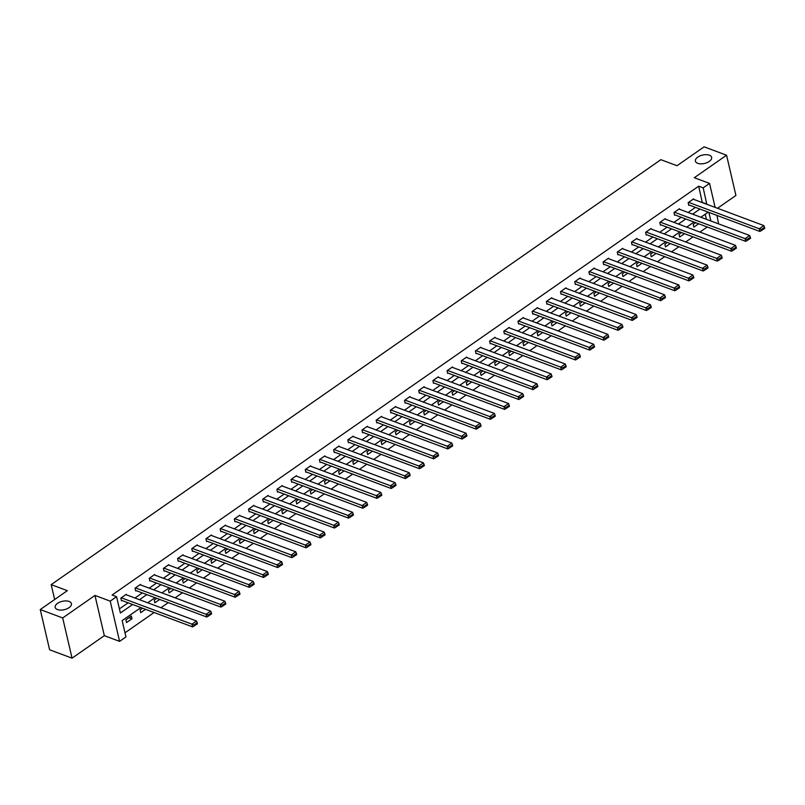 <?xml version="1.0" encoding="UTF-8"?>
<svg xmlns="http://www.w3.org/2000/svg" width="805" height="805" viewBox="0 0 805 805"><rect width="100%" height="100%" fill="white"/><g stroke="black" fill="none" stroke-linecap="round" stroke-linejoin="round"><path stroke-width="1.21" d="M69.109 601.456A8.332 4.297 166.9 0 1 71.403 603.619A8.332 4.297 166.9 0 1 66.835 608.852A8.332 4.297 166.9 0 1 57.467 609.566A8.332 4.297 166.9 0 1 55.173 607.393A8.332 4.297 166.9 0 1 59.741 602.16A8.332 4.297 166.9 0 1 69.109 601.456M709.336 155.204A8.332 4.297 166.9 0 1 711.64 157.367A8.332 4.297 166.9 0 1 707.072 162.6A8.332 4.297 166.9 0 1 697.704 163.314A8.332 4.297 166.9 0 1 695.399 161.151A8.332 4.297 166.9 0 1 699.968 155.918A8.332 4.297 166.9 0 1 709.336 155.204M140.885 607.574L122.159 620.625L125.952 636.936L119.593 641.374L110.225 601.144L116.594 596.706L120.388 613.018L132.614 604.485M104.328 635.668L94.97 595.438L62.689 617.938L40.25 609.556L49.608 649.786L72.058 658.168L104.328 635.668L119.593 641.374M717.507 208.284L735.921 195.444L726.563 155.214L694.282 177.714L709.547 183.409L715.122 207.388M716.993 215.438L718.583 223.871M124.986 632.8L154.097 612.514M160.96 607.725L168.285 602.623M175.148 597.843L182.463 592.742M189.326 587.962L196.651 582.86M203.514 578.071L210.83 572.969M217.692 568.189L225.018 563.087M231.88 558.298L239.196 553.196M246.058 548.416L253.384 543.315M260.246 538.525L267.562 533.433M274.425 528.644L281.75 523.542M288.613 518.762L295.928 513.66M302.791 508.871L310.106 503.769M316.979 498.989L324.294 493.888M331.157 489.098L338.472 483.996M345.345 479.217L352.66 474.115M359.523 469.335L366.839 464.233M373.711 459.444L381.027 454.342M387.889 449.562L395.205 444.461M402.067 439.671L409.393 434.569M416.255 429.79L423.571 424.688M430.434 419.898L437.759 414.796M444.622 410.017L451.937 404.915M458.8 400.135L466.125 395.034M472.988 390.244L480.303 385.142M487.166 380.363L494.491 375.261M501.354 370.471L508.669 365.369M515.532 360.59L522.858 355.488M529.72 350.698L537.036 345.607M543.898 340.817L551.224 335.715M558.086 330.936L565.402 325.834M572.264 321.044L579.59 315.942M586.453 311.163L593.768 306.061M600.631 301.271L607.946 296.17M614.819 291.39L622.134 286.288M628.997 281.509L636.312 276.407M643.185 271.617L650.5 266.515M657.363 261.736L664.678 256.634M671.551 251.844L678.867 246.743M685.729 241.963L693.045 236.861M699.917 232.071L707.233 226.97M62.689 617.938L72.058 658.168M40.25 609.556L67.338 590.669L51.188 584.631L660.865 159.682L677.025 165.719L704.113 146.832L726.563 155.214M51.188 584.631L54.649 599.514M706.408 219.312L705.22 214.231M695.721 222.673L693.226 224.414L693.85 227.141L698.67 223.78M681.543 232.565L679.038 234.305L679.672 237.022L684.492 233.661M667.355 242.446L664.86 244.187L665.483 246.904L670.303 243.553M653.177 252.327L650.671 254.078L651.305 256.795L656.125 253.434M638.989 262.219L636.493 263.959L637.117 266.676L641.937 263.316M624.811 272.1L622.305 273.851L622.939 276.568L627.759 273.207M610.623 281.992L608.127 283.732L608.761 286.449L613.571 283.088M596.445 291.873L593.939 293.614L594.573 296.341L599.393 292.98M582.257 301.764L579.761 303.505L580.395 306.222L585.215 302.861M568.078 311.646L565.573 313.387L566.207 316.103L571.027 312.753M553.89 321.527L551.395 323.278L552.029 325.995L556.849 322.634M539.712 331.419L537.207 333.159L537.841 335.876L542.661 332.515M525.524 341.3L523.029 343.041L523.663 345.768L528.483 342.407M511.346 351.191L508.841 352.932L509.474 355.649L514.294 352.288M497.158 361.073L494.662 362.814L495.296 365.53L500.116 362.18M482.98 370.964L480.474 372.705L481.108 375.422L485.928 372.061M468.792 380.846L466.296 382.586L466.93 385.303L471.75 381.952M454.614 390.727L452.108 392.478L452.742 395.195L457.562 391.834M440.426 400.618L437.93 402.359L438.564 405.076L443.384 401.715M426.248 410.5L423.742 412.241L424.376 414.967L429.196 411.607M412.069 420.391L409.564 422.132L410.198 424.849L415.018 421.488M397.881 430.273L395.376 432.013L396.01 434.73L400.83 431.379M383.703 440.154L381.198 441.905L381.832 444.622L386.652 441.261M369.515 450.045L367.02 451.786L367.644 454.503L372.463 451.142M355.337 459.927L352.832 461.678L353.465 464.394L358.285 461.034M341.149 469.818L338.653 471.559L339.277 474.276L344.097 470.915M326.971 479.7L324.465 481.44L325.099 484.167L329.919 480.806M312.783 489.591L310.287 491.332L310.921 494.049L315.731 490.688M298.605 499.472L296.099 501.213L296.733 503.93L301.553 500.579M284.417 509.354L281.921 511.105L282.555 513.821L287.365 510.461M270.239 519.245L267.733 520.986L268.367 523.703L273.187 520.342M256.05 529.127L253.555 530.877L254.189 533.594L259.009 530.233M241.872 539.018L239.367 540.759L240.001 543.476L244.821 540.115M227.684 548.899L225.189 550.64L225.823 553.357L230.643 550.006M213.506 558.791L211.001 560.532L211.635 563.248L216.454 559.888M199.318 568.672L196.823 570.413L197.456 573.13L202.276 569.779M185.14 578.554L182.634 580.304L183.268 583.021L188.088 579.66M170.952 588.445L168.456 590.186L169.09 592.903L173.91 589.542M156.774 598.326L154.268 600.067L154.902 602.794L159.722 599.433M142.586 608.218L140.09 609.959L140.724 612.675L145.544 609.315M131.366 616.036L125.902 619.84L126.536 622.557L131.99 618.763L131.366 616.036M702.312 202.598L698.69 186.166L112.106 595.026L116.594 596.706M119.422 608.882L128.126 602.814M134.999 598.024L142.314 592.923M149.177 588.143L156.492 583.041M163.365 578.262L170.68 573.16M177.543 568.37L184.858 563.269M191.721 558.489L199.046 553.387M205.909 548.597L213.224 543.496M220.087 538.716L227.413 533.614M234.275 528.825L241.591 523.723M248.453 518.943L255.779 513.842M262.641 509.062L269.957 503.96M276.819 499.17L284.145 494.069M291.007 489.289L298.323 484.187M305.186 479.398L312.511 474.296M319.374 469.516L326.689 464.415M333.552 459.625L340.877 454.533M347.74 449.743L355.055 444.642M361.918 439.862L369.243 434.76M376.106 429.971L383.422 424.869M390.284 420.089L397.6 414.988M404.472 410.198L411.788 405.096M418.65 400.316L425.966 395.215M432.838 390.435L440.154 385.333M447.017 380.544L454.332 375.442M461.205 370.662L468.52 365.561M475.383 360.771L482.698 355.669M489.571 350.889L496.886 345.788M503.749 340.998L511.064 335.896M517.927 331.117L525.252 326.015M532.115 321.235L539.431 316.134M546.293 311.344L553.619 306.242M560.481 301.462L567.797 296.361M574.659 291.571L581.985 286.469M588.847 281.69L596.163 276.588M603.026 271.798L610.351 266.697M617.214 261.917L624.529 256.815M631.392 252.035L638.717 246.934M645.58 242.144L652.895 237.042M659.758 232.263L667.083 227.161M673.946 222.371L681.261 217.269M688.124 212.49L695.45 207.388M693.739 199.399L693.618 198.865L688.164 202.669L688.788 205.386L689.251 205.074M679.561 209.29L679.43 208.757L673.976 212.56L674.61 215.277L675.063 214.955M665.373 219.171L665.252 218.638L659.798 222.442L660.432 225.159L660.885 224.847M651.195 229.063L651.064 228.529L645.61 232.333L646.244 235.05L646.697 234.728M637.007 238.944L636.886 238.411L631.432 242.214L632.066 244.931L632.519 244.619M622.829 248.826L622.698 248.302L617.244 252.096L617.878 254.823L618.331 254.501M608.64 258.717L608.52 258.184L603.066 261.987L603.7 264.704L604.153 264.382M594.462 268.598L594.332 268.065L588.878 271.869L589.512 274.586L589.964 274.274M580.274 278.49L580.153 277.956L574.7 281.76L575.334 284.477L575.786 284.155M566.096 288.371L565.965 287.838L560.511 291.641L561.145 294.358L561.598 294.046M551.908 298.263L551.787 297.729L546.333 301.523L546.967 304.25L547.42 303.928M537.73 308.144L537.599 307.611L532.145 311.414L532.779 314.131L533.232 313.819M523.542 318.025L523.421 317.492L517.967 321.296L518.601 324.013L519.054 323.701M509.364 327.917L509.233 327.383L503.779 331.187L504.413 333.904L504.866 333.582M495.176 337.798L495.055 337.265L489.601 341.068L490.235 343.785L490.688 343.473M480.998 347.69L480.877 347.156L475.413 350.96L476.047 353.677L476.5 353.355M466.809 357.571L466.689 357.038L461.235 360.841L461.869 363.558L462.322 363.246M452.631 367.462L452.511 366.929L447.047 370.723L447.681 373.45L448.144 373.128M438.443 377.344L438.323 376.81L432.869 380.614L433.503 383.331L433.955 383.009M424.265 387.225L424.144 386.692L418.691 390.495L419.314 393.212L419.777 392.9M410.077 397.117L409.956 396.583L404.502 400.387L405.136 403.104L405.589 402.782M395.899 406.998L395.778 406.465L390.324 410.268L390.948 412.985L391.411 412.673M381.721 416.889L381.59 416.356L376.136 420.16L376.77 422.877L377.223 422.555M367.533 426.771L367.412 426.237L361.958 430.041L362.582 432.758L363.045 432.446M353.355 436.652L353.224 436.129L347.77 439.922L348.404 442.649L348.857 442.327M339.167 446.544L339.046 446.01L333.592 449.814L334.226 452.531L334.679 452.209M324.989 456.425L324.858 455.892L319.404 459.695L320.038 462.412L320.491 462.1M310.8 466.316L310.68 465.783L305.226 469.587L305.86 472.304L306.313 471.982M296.622 476.198L296.492 475.664L291.038 479.468L291.672 482.185L292.124 481.873M282.434 486.089L282.314 485.556L276.86 489.349L277.494 492.076L277.946 491.754M268.256 495.971L268.125 495.437L262.672 499.241L263.305 501.958L263.758 501.646M254.068 505.852L253.947 505.319L248.493 509.122L249.127 511.839L249.58 511.527M239.89 515.743L239.759 515.21L234.305 519.014L234.939 521.731L235.392 521.409M225.702 525.625L225.581 525.091L220.127 528.895L220.761 531.612L221.214 531.3M211.524 535.516L211.393 534.983L205.939 538.787L206.573 541.503L207.026 541.181M197.336 545.398L197.215 544.864L191.761 548.668L192.395 551.385L192.848 551.073M183.158 555.289L183.037 554.756L177.573 558.549L178.207 561.276L178.66 560.954M168.97 565.17L168.849 564.637L163.395 568.441L164.029 571.158L164.482 570.846M154.791 575.052L154.671 574.518L149.207 578.322L149.841 581.039L150.304 580.727M140.603 584.943L140.483 584.41L135.029 588.213L135.663 590.93L136.115 590.608M126.425 594.825L126.305 594.291L120.851 598.095L121.475 600.812L121.937 600.5M94.97 595.438L110.225 601.144M698.69 186.166L703.178 187.847L709.547 183.409M708.199 212.148L700.873 217.249M694.011 222.039L686.695 227.141M679.833 231.921L672.507 237.022M665.644 241.812L658.329 246.914M651.466 251.693L644.141 256.795M637.278 261.575L629.963 266.676M623.1 271.466L615.785 276.568M608.912 281.348L601.597 286.449M594.734 291.239L587.419 296.341M580.546 301.12L573.23 306.222M566.368 311.012L559.052 316.103M552.18 320.893L544.864 325.995M538.002 330.775L530.686 335.876M523.813 340.666L516.498 345.768M509.635 350.547L502.32 355.649M495.457 360.439L488.132 365.54M481.269 370.32L473.954 375.422M467.091 380.212L459.766 385.303M452.903 390.093L445.588 395.195M438.725 399.974L431.4 405.076M424.537 409.866L417.221 414.967M410.359 419.747L403.033 424.849M396.171 429.639L388.855 434.74M381.993 439.52L374.667 444.622M367.805 449.401L360.489 454.503M353.626 459.293L346.301 464.394M339.438 469.174L332.123 474.276M325.26 479.066L317.935 484.167M311.072 488.947L303.757 494.049M296.894 498.838L289.579 503.94M282.706 508.72L275.391 513.821M268.528 518.601L261.212 523.703M254.34 528.493L247.024 533.594M240.162 538.374L232.846 543.476M225.974 548.265L218.658 553.367M211.796 558.147L204.48 563.248M197.617 568.038L190.292 573.13M183.429 577.92L176.114 583.021M169.251 587.801L161.926 592.903M155.063 597.692L147.748 602.794M710.896 220.993L708.893 212.409M706.8 204.279L703.178 187.847M139.486 599.705L146.802 594.603M153.664 589.823L160.98 584.722M167.853 579.932L175.168 574.83M182.031 570.051L189.346 564.949M196.219 560.159L203.534 555.058M210.397 550.278L217.712 545.176M224.575 540.386L231.9 535.285M238.763 530.505L246.078 525.403M252.941 520.624L260.267 515.522M267.129 510.732L274.445 505.631M281.307 500.851L288.633 495.749M295.495 490.959L302.811 485.858M309.673 481.078L316.999 475.976M323.862 471.187L331.177 466.095M338.04 461.305L345.365 456.204M352.228 451.424L359.543 446.322M366.406 441.532L373.731 436.431M380.594 431.651L387.909 426.549M394.772 421.76L402.098 416.658M408.96 411.878L416.276 406.777M423.138 401.997L430.454 396.895M437.326 392.105L444.642 387.004M451.504 382.224L458.82 377.122M465.693 372.333L473.008 367.231M479.871 362.451L487.186 357.35M494.059 352.56L501.374 347.458M508.237 342.678L515.552 337.577M522.415 332.797L529.74 327.695M536.603 322.906L543.918 317.804M550.781 313.024L558.106 307.923M564.969 303.133L572.285 298.031M579.147 293.251L586.473 288.15M593.335 283.36L600.651 278.268M607.513 273.479L614.839 268.377M621.702 263.597L629.017 258.496M635.88 253.706L643.205 248.604M650.068 243.824L657.383 238.723M664.246 233.933L671.571 228.831M678.434 224.052L685.749 218.95M692.612 214.17L699.937 209.069M702.483 202.478L706.971 204.158M129.042 617.656L131.99 618.763M693.165 199.187L763.824 225.581L759.276 228.751L759.91 231.468L764.75 228.399L764.498 227.312L761.319 229.526L761.57 230.612M688.667 204.852L759.91 231.468M688.617 202.357L761.319 229.526M764.498 227.312L763.824 225.581M678.977 209.069L749.636 235.473L745.098 238.632L745.722 241.359L750.572 238.28L750.31 237.193L747.131 239.417L747.382 240.504M674.489 214.744L745.722 241.359M674.429 212.238L747.131 239.417M750.31 237.193L749.636 235.473M664.799 218.96L735.458 245.354L730.91 248.524L731.544 251.241L736.384 248.171L736.132 247.085L732.952 249.298L733.204 250.385M660.301 224.625L731.544 251.241M660.251 222.13L732.952 249.298M736.132 247.085L735.458 245.354M650.611 228.841L721.27 255.235L716.732 258.405L717.356 261.122L722.206 258.053L721.944 256.966L718.764 259.18L719.016 260.267M646.123 234.517L717.356 261.122M646.063 232.011L718.764 259.18M721.944 256.966L721.27 255.235M636.433 238.733L707.092 265.127L702.544 268.296L703.178 271.013L708.018 267.934L707.766 266.847L704.586 269.071L704.838 270.158M631.935 244.398L703.178 271.013M631.885 241.892L704.586 269.071M707.766 266.847L707.092 265.127M622.245 248.614L692.904 275.008L688.366 278.178L689 280.895L693.84 277.826L693.578 276.739L690.398 278.953L690.65 280.039M617.757 254.289L689 280.895M617.697 251.784L690.398 278.953M693.578 276.739L692.904 275.008M608.067 258.496L678.726 284.9L674.177 288.059L674.811 290.786L679.651 287.707L679.4 286.62L676.22 288.844L676.472 289.931M603.569 264.171L674.811 290.786M603.519 261.665L676.22 288.844M679.4 286.62L678.726 284.9M593.879 268.387L664.538 294.781L659.999 297.951L660.633 300.668L665.473 297.598L665.222 296.512L662.032 298.725L662.284 299.812M589.391 274.052L660.633 300.668M589.33 271.557L662.032 298.725M665.222 296.512L664.538 294.781M579.701 278.268L650.36 304.662L645.811 307.832L646.445 310.549L651.285 307.48L651.034 306.393L647.854 308.607L648.106 309.704M575.203 283.944L646.445 310.549M575.152 281.438L647.854 308.607M651.034 306.393L650.36 304.662M565.513 288.16L636.171 314.554L631.633 317.723L632.267 320.44L637.107 317.371L636.856 316.274L633.666 318.498L633.917 319.585M561.025 293.825L632.267 320.44M560.964 291.329L633.666 318.498M636.856 316.274L636.171 314.554M551.334 298.041L621.993 324.435L617.445 327.605L618.079 330.322L622.919 327.253L622.668 326.166L619.488 328.38L619.739 329.466M546.837 303.716L618.079 330.322M546.786 301.211L619.488 328.38M622.668 326.166L621.993 324.435M537.146 307.933L607.815 334.327L603.267 337.496L603.901 340.213L608.741 337.134L608.489 336.047L605.3 338.271L605.561 339.358M532.658 313.598L603.901 340.213M532.608 311.092L605.3 338.271M608.489 336.047L607.815 334.327M522.968 317.814L593.627 344.208L589.079 347.378L589.713 350.095L594.553 347.025L594.301 345.939L591.122 348.152L591.373 349.239M518.47 323.479L589.713 350.095M518.42 320.984L591.122 348.152M594.301 345.939L593.627 344.208M508.78 327.695L579.449 354.099L574.901 357.259L575.535 359.986L580.375 356.907L580.123 355.82L576.933 358.044L577.195 359.131M504.292 333.371L575.535 359.986M504.242 330.865L576.933 358.044M580.123 355.82L579.449 354.099M494.602 337.587L565.261 363.981L560.713 367.15L561.347 369.867L566.187 366.798L565.935 365.712L562.755 367.925L563.007 369.012M490.104 343.252L561.347 369.867M490.054 340.757L562.755 367.925M565.935 365.712L565.261 363.981M480.414 347.468L551.083 373.862L546.535 377.032L547.169 379.749L552.009 376.68L551.757 375.593L548.567 377.807L548.829 378.893M475.926 353.143L547.169 379.749M475.876 350.638L548.567 377.807M551.757 375.593L551.083 373.862M466.236 357.36L536.895 383.754L532.346 386.923L532.98 389.64L537.821 386.561L537.569 385.474L534.389 387.698L534.641 388.785M461.738 363.025L532.98 389.64M461.688 360.529L534.389 387.698M537.569 385.474L536.895 383.754M452.048 367.241L522.717 393.635L518.168 396.805L518.802 399.522L523.642 396.452L523.391 395.366L520.211 397.579L520.463 398.666M447.56 372.916L518.802 399.522M447.51 370.411L520.211 397.579M523.391 395.366L522.717 393.635M437.87 377.122L508.529 403.526L503.98 406.696L504.614 409.413L509.454 406.334L509.203 405.247L506.023 407.471L506.275 408.558M433.382 382.798L504.614 409.413M433.321 380.292L506.023 407.471M509.203 405.247L508.529 403.526M423.682 387.014L494.351 413.408L489.802 416.577L490.436 419.294L495.276 416.225L495.025 415.139L491.845 417.352L492.097 418.439M419.194 392.679L490.436 419.294M419.143 390.184L491.845 417.352M495.025 415.139L494.351 413.408M409.504 396.895L480.162 423.299L475.614 426.459L476.248 429.186L481.088 426.107L480.837 425.02L477.657 427.244L477.908 428.33M405.016 402.57L476.248 429.186M404.955 400.065L477.657 427.244M480.837 425.02L480.162 423.299M395.325 406.787L465.984 433.181L461.436 436.35L462.07 439.067L466.91 435.998L466.659 434.911L463.479 437.125L463.73 438.212M390.827 412.452L462.07 439.067M390.777 409.956L463.479 437.125M466.659 434.911L465.984 433.181M381.137 416.668L451.796 443.062L447.258 446.232L447.882 448.949L452.732 445.879L452.47 444.793L449.291 447.006L449.542 448.093M376.649 422.343L447.882 448.949M376.589 419.838L449.291 447.006M452.47 444.793L451.796 443.062M366.959 426.559L437.618 452.953L433.07 456.123L433.704 458.84L438.544 455.761L438.292 454.674L435.113 456.898L435.364 457.985M362.461 432.225L433.704 458.84M362.411 429.719L435.113 456.898M438.292 454.674L437.618 452.953M352.771 436.441L423.43 462.835L418.892 466.004L419.516 468.721L424.366 465.652L424.104 464.566L420.924 466.779L421.176 467.866M348.283 442.116L419.516 468.721M348.223 439.611L420.924 466.779M424.104 464.566L423.43 462.835M338.593 446.322L409.252 472.726L404.704 475.896L405.338 478.613L410.178 475.534L409.926 474.447L406.746 476.671L406.998 477.757M334.095 451.997L405.338 478.613M334.045 449.492L406.746 476.671M409.926 474.447L409.252 472.726M324.405 456.214L395.064 482.608L390.526 485.777L391.15 488.494L396 485.425L395.738 484.338L392.558 486.552L392.81 487.639M319.917 461.879L391.15 488.494M319.857 459.383L392.558 486.552M395.738 484.338L395.064 482.608M310.227 466.095L380.886 492.489L376.338 495.659L376.971 498.375L381.812 495.306L381.56 494.22L378.38 496.433L378.632 497.53M305.729 471.77L376.971 498.375M305.679 469.265L378.38 496.433M381.56 494.22L380.886 492.489M296.039 475.986L366.698 502.38L362.159 505.55L362.793 508.267L367.633 505.198L367.372 504.101L364.192 506.325L364.444 507.412M291.551 481.652L362.793 508.267M291.491 479.156L364.192 506.325M367.372 504.101L366.698 502.38M281.861 485.868L352.52 512.262L347.971 515.431L348.605 518.148L353.445 515.079L353.194 513.993L350.014 516.206L350.266 517.293M277.363 491.543L348.605 518.148M277.312 489.038L350.014 516.206M353.194 513.993L352.52 512.262M267.673 495.759L338.331 522.153L333.793 525.323L334.427 528.04L339.267 524.961L339.016 523.874L335.826 526.098L336.077 527.184M263.185 501.424L334.427 528.04M263.124 498.919L335.826 526.098M339.016 523.874L338.331 522.153M253.495 505.641L324.153 532.035L319.605 535.204L320.239 537.921L325.079 534.852L324.828 533.765L321.648 535.979L321.899 537.066M248.997 511.306L320.239 537.921M248.946 508.81L321.648 535.979M324.828 533.765L324.153 532.035M239.306 515.522L309.975 541.926L305.427 545.086L306.061 547.813L310.901 544.733L310.65 543.647L307.46 545.871L307.721 546.957M234.819 521.197L306.061 547.813M234.768 518.692L307.46 545.871M310.65 543.647L309.975 541.926M225.128 525.413L295.787 551.807L291.239 554.977L291.873 557.694L296.713 554.625L296.461 553.538L293.282 555.752L293.533 556.839M220.63 531.079L291.873 557.694M220.58 528.583L293.282 555.752M296.461 553.538L295.787 551.807M210.94 535.295L281.609 561.689L277.061 564.858L277.695 567.575L282.535 564.506L282.283 563.419L279.094 565.633L279.355 566.72M206.452 540.97L277.695 567.575M206.402 538.465L279.094 565.633M282.283 563.419L281.609 561.689M196.762 545.186L267.421 571.58L262.873 574.75L263.507 577.467L268.347 574.388L268.095 573.301L264.915 575.525L265.167 576.611M192.264 550.851L263.507 577.467M192.214 548.356L264.915 575.525M268.095 573.301L267.421 571.58M182.574 555.068L253.243 581.462L248.695 584.631L249.329 587.348L254.169 584.279L253.917 583.192L250.727 585.406L250.989 586.493M178.086 560.743L249.329 587.348M178.036 558.237L250.727 585.406M253.917 583.192L253.243 581.462M168.396 564.949L239.055 591.353L234.507 594.523L235.141 597.24L239.981 594.16L239.729 593.074L236.549 595.298L236.801 596.384M163.898 570.624L235.141 597.24M163.848 568.119L236.549 595.298M239.729 593.074L239.055 591.353M154.208 574.84L224.877 601.234L220.329 604.404L220.962 607.121L225.803 604.052L225.551 602.965L222.361 605.179L222.623 606.266M149.72 580.506L220.962 607.121M149.67 578.01L222.361 605.179M225.551 602.965L224.877 601.234M140.03 584.722L210.689 611.126L206.14 614.285L206.774 617.012L211.614 613.933L211.363 612.846L208.183 615.07L208.435 616.157M135.542 590.397L206.774 617.012M135.482 587.892L208.183 615.07M211.363 612.846L210.689 611.126M125.842 594.613L196.511 621.007L191.962 624.177L192.596 626.894L197.436 623.825L197.185 622.738L194.005 624.952L194.257 626.038M121.354 600.278L192.596 626.894M121.303 597.783L194.005 624.952M197.185 622.738L196.511 621.007"/></g></svg>
